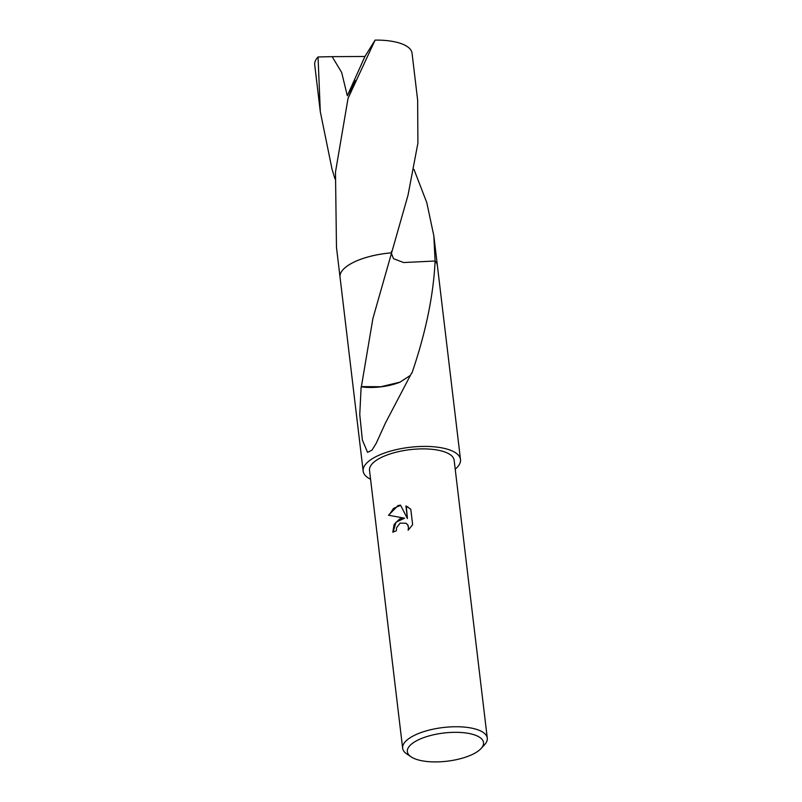 <?xml version="1.0" encoding="UTF-8"?>
<svg xmlns="http://www.w3.org/2000/svg" width="802" height="802" viewBox="0 0 802 802"><rect width="100%" height="100%" fill="white"/><g stroke="black" fill="none" stroke-linecap="round" stroke-linejoin="round"><path stroke-width="1.2" d="M399.617 518.944L404.599 518.202L388.519 515.225L398.023 505.561L400.499 505.13L407.426 518.543L405.932 505.972L410.784 509.21L412.639 524.719L408.128 530.222L408.489 527.265L407.697 524.969L406.053 523.255L400.108 523.104L396.589 527.726L396.338 530.784A42.616 15.759 173.2 0 0 392.8 532.207L394.143 524.418L399.617 518.944M411.165 756.887L406.885 754.04A42.616 15.759 -6.8 0 1 402.644 748.236A42.616 15.759 -6.8 0 1 424.93 731.274A42.616 15.759 -6.8 0 1 487.285 738.141A42.616 15.759 -6.8 0 1 484.528 744.787L481.05 748.557A38.356 14.185 -6.8 0 1 463.466 757.84A38.356 14.185 -6.8 0 1 411.165 756.887A38.356 14.185 -6.8 0 1 427.406 736.396A38.356 14.185 -6.8 0 1 470.624 733.82A38.356 14.185 -6.8 0 1 481.05 748.557M402.644 748.236L369.511 470.363A42.616 15.759 -6.8 0 1 391.797 453.411A42.616 15.759 -6.8 0 1 454.153 460.268L487.285 738.141M340.068 277.442A49.022 18.125 -6.8 0 1 340.028 277.141A49.012 18.125 -6.8 0 1 365.662 257.642A49.012 18.125 -6.8 0 1 391.155 252.881L393.561 258.705L403.617 262.535L435.105 261.021A49.012 18.125 -6.8 0 1 437.391 265.753M413.972 169.392L426.784 202.615L433.832 235.818L435.105 261.011A49.012 18.125 -6.8 0 1 437.371 265.532A49.022 18.125 -6.8 0 1 437.401 265.833M433.832 235.818L437.381 265.532A49.022 18.125 -6.8 0 0 435.105 261.011C433.481 295.246 425.782 332.559 411.997 372.95A49.012 18.125 173.2 0 0 411.667 372.96L385.391 423.115L376.278 443.185L371.988 450.133L367.597 452.368L362.364 440.037L359.757 414.484L361.151 386.785A49.012 18.125 -6.8 0 1 361.391 386.614L372.91 318.454L407.997 195.287L417.902 143.177L417.652 100.17L412.048 53.203A49.012 18.125 -6.8 0 0 406.303 45.965A49.012 18.125 -6.8 0 0 375.095 40.1L348.058 98.335L335.487 172.069L336.479 247.417L340.028 277.141A49.022 18.125 -6.8 0 1 391.155 252.871L391.155 252.871A49.012 18.125 -6.8 0 0 365.662 257.632A49.012 18.125 -6.8 0 0 340.058 277.352M370.574 479.255A49.012 18.125 -6.8 0 1 363.166 471.125A49.012 18.125 -6.8 0 1 388.79 451.616A49.012 18.125 -6.8 0 1 460.498 459.516A49.012 18.125 -6.8 0 1 455.215 469.16M393.1 532.067L396.028 522.182L404.599 518.202M406.002 523.225L408.038 525.17L408.669 529.741M408.118 507.054L406.273 506.172L407.426 518.543M400.609 505.35L393.501 508.428L388.93 515.275M361.151 386.785A32.671 12.08 173.2 0 0 400.018 382.143L380.93 386.734L361.391 386.614M399.947 382.193L410.313 375.436M334.955 178.816L332.048 169.242L320.309 111.779L318.053 56.972L332.138 56.651L341.652 72.431L347.306 95.749L355.657 80.481L348.058 98.335M320.309 111.779L314.715 64.802A49.012 18.125 -6.8 0 1 318.053 56.972M332.138 56.651L364.94 56.481L375.095 40.1M364.94 56.481L347.306 95.749M437.371 265.532L460.498 459.516M376.278 443.185L376.669 442.423M340.038 277.141L363.166 471.125M391.426 251.978L391.637 251.277"/></g></svg>
